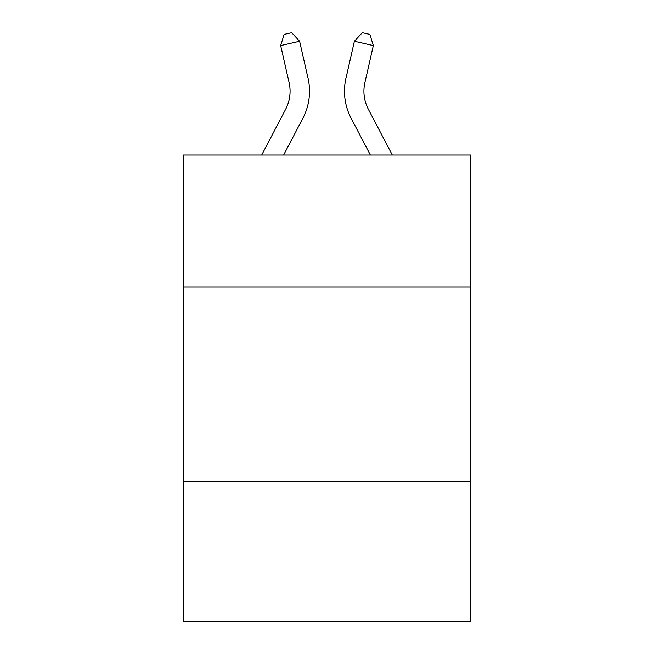 <?xml version="1.0" encoding="UTF-8"?>
<svg xmlns="http://www.w3.org/2000/svg" width="654" height="654" viewBox="0 0 654 654"><rect width="100%" height="100%" fill="white"/><g stroke="black" fill="none" stroke-linecap="round" stroke-linejoin="round"><path stroke-width="0.98" d="M470.782 287.106L470.782 154.982L183.218 154.982L183.218 287.106L470.782 287.106L470.782 621.3L183.218 621.3L183.218 287.106M470.782 481.401L183.218 481.401M261.706 154.982L285.643 109.283A38.864 38.864 -30.7 0 0 289.109 82.617L280.672 45.576L284.106 34.425L291.684 32.7L299.614 41.259L308.059 78.3A58.288 58.288 157.7 0 1 302.859 118.3L283.64 154.982M392.294 154.982L368.357 109.283A38.864 38.864 30.7 0 1 364.891 82.617L373.328 45.576L354.386 41.259L345.941 78.3A58.288 58.288 -157.7 0 0 351.141 118.3L370.36 154.982M285.643 109.283A38.864 38.864 -22.3 0 0 289.109 82.617A38.864 38.864 -22.3 0 1 285.643 109.283A38.864 38.864 -22.3 0 0 289.109 82.617A38.864 38.864 -22.3 0 1 285.643 109.283A38.864 38.864 -22.3 0 0 289.109 82.617A38.864 38.864 -22.3 0 1 285.643 109.283A38.864 38.864 -22.3 0 0 289.109 82.617A38.864 38.864 -22.3 0 1 285.643 109.283A38.864 38.864 -22.3 0 0 289.109 82.617A38.864 38.864 -22.3 0 1 285.643 109.283A38.864 38.864 -22.3 0 0 289.109 82.617A38.864 38.864 -22.3 0 1 285.643 109.283A38.864 38.864 -22.3 0 0 289.109 82.617A38.864 38.864 -22.3 0 1 285.643 109.283A38.864 38.864 -22.3 0 0 289.109 82.617A38.864 38.864 -22.3 0 1 285.643 109.283A38.864 38.864 -22.3 0 0 289.109 82.617A38.864 38.864 -22.3 0 1 285.643 109.283A38.864 38.864 -22.3 0 0 289.109 82.617A38.864 38.864 -22.3 0 1 285.643 109.283A38.864 38.864 -22.3 0 0 289.109 82.617A38.864 38.864 -22.3 0 1 285.643 109.283A38.864 38.864 -22.3 0 0 289.109 82.617A38.864 38.864 -22.3 0 1 285.643 109.283A38.864 38.864 -22.3 0 0 289.109 82.617A38.864 38.864 -22.3 0 1 285.643 109.283A38.864 38.864 -22.3 0 0 289.109 82.617A38.864 38.864 -22.3 0 1 285.643 109.283A38.864 38.864 -22.3 0 0 289.109 82.617A38.864 38.864 -22.3 0 1 285.643 109.283A38.864 38.864 -22.3 0 0 289.109 82.617A38.864 38.864 -22.3 0 1 285.643 109.283A38.864 38.864 -22.3 0 0 289.109 82.617A38.864 38.864 -22.3 0 1 285.643 109.283A38.864 38.864 -22.3 0 0 289.109 82.617A38.864 38.864 -22.3 0 1 285.643 109.283A38.864 38.864 -22.3 0 0 289.109 82.617A38.864 38.864 -22.3 0 1 285.643 109.283A38.864 38.864 -22.3 0 0 289.109 82.617A38.864 38.864 -22.3 0 1 285.643 109.283A38.864 38.864 -22.3 0 0 289.109 82.617A38.864 38.864 -22.3 0 1 285.643 109.283A38.864 38.864 -22.3 0 0 289.109 82.617A38.864 38.864 -22.3 0 1 285.643 109.283A38.864 38.864 -22.3 0 0 289.109 82.617A38.864 38.864 -22.3 0 1 285.643 109.283A38.864 38.864 -22.3 0 0 289.109 82.617A38.864 38.864 -22.3 0 1 285.643 109.283A38.864 38.864 -22.3 0 0 289.109 82.617A38.864 38.864 -22.3 0 1 285.643 109.283A38.864 38.864 -22.3 0 0 289.109 82.617A38.864 38.864 -22.3 0 1 285.643 109.283A38.864 38.864 -22.3 0 0 289.109 82.617A38.864 38.864 -22.3 0 1 285.643 109.283A38.864 38.864 -22.3 0 0 289.109 82.617A38.864 38.864 -22.3 0 1 285.643 109.283A38.864 38.864 -22.3 0 0 289.109 82.617A38.864 38.864 -22.3 0 1 285.643 109.283A38.864 38.864 -22.3 0 0 289.109 82.617A38.864 38.864 -22.3 0 1 285.643 109.283A38.864 38.864 -22.3 0 0 289.109 82.617A38.864 38.864 -22.3 0 1 285.643 109.283A38.864 38.864 -22.3 0 0 289.109 82.617A38.864 38.864 -22.3 0 1 285.643 109.283A38.864 38.864 -22.3 0 0 289.109 82.617A38.864 38.864 -22.3 0 1 285.643 109.283A38.864 38.864 -22.3 0 0 289.109 82.617A38.864 38.864 -22.3 0 1 285.643 109.283A38.864 38.864 -22.3 0 0 289.109 82.617A38.864 38.864 -22.3 0 1 285.643 109.283A38.864 38.864 -22.3 0 0 289.109 82.617M280.672 45.576L299.614 41.259L308.059 78.3M368.357 109.283A38.864 38.864 22.3 0 1 364.891 82.617A38.864 38.864 22.3 0 0 368.357 109.283A38.864 38.864 22.3 0 1 364.891 82.617A38.864 38.864 22.3 0 0 368.357 109.283A38.864 38.864 22.3 0 1 364.891 82.617A38.864 38.864 22.3 0 0 368.357 109.283A38.864 38.864 22.3 0 1 364.891 82.617A38.864 38.864 22.3 0 0 368.357 109.283A38.864 38.864 22.3 0 1 364.891 82.617A38.864 38.864 22.3 0 0 368.357 109.283A38.864 38.864 22.3 0 1 364.891 82.617A38.864 38.864 22.3 0 0 368.357 109.283A38.864 38.864 22.3 0 1 364.891 82.617A38.864 38.864 22.3 0 0 368.357 109.283A38.864 38.864 22.3 0 1 364.891 82.617A38.864 38.864 22.3 0 0 368.357 109.283A38.864 38.864 22.3 0 1 364.891 82.617A38.864 38.864 22.3 0 0 368.357 109.283A38.864 38.864 22.3 0 1 364.891 82.617A38.864 38.864 22.3 0 0 368.357 109.283A38.864 38.864 22.3 0 1 364.891 82.617A38.864 38.864 22.3 0 0 368.357 109.283A38.864 38.864 22.3 0 1 364.891 82.617A38.864 38.864 22.3 0 0 368.357 109.283A38.864 38.864 22.3 0 1 364.891 82.617A38.864 38.864 22.3 0 0 368.357 109.283A38.864 38.864 22.3 0 1 364.891 82.617A38.864 38.864 22.3 0 0 368.357 109.283A38.864 38.864 22.3 0 1 364.891 82.617A38.864 38.864 22.3 0 0 368.357 109.283A38.864 38.864 22.3 0 1 364.891 82.617A38.864 38.864 22.3 0 0 368.357 109.283A38.864 38.864 22.3 0 1 364.891 82.617A38.864 38.864 22.3 0 0 368.357 109.283A38.864 38.864 22.3 0 1 364.891 82.617A38.864 38.864 22.3 0 0 368.357 109.283A38.864 38.864 22.3 0 1 364.891 82.617A38.864 38.864 22.3 0 0 368.357 109.283A38.864 38.864 22.3 0 1 364.891 82.617A38.864 38.864 22.3 0 0 368.357 109.283A38.864 38.864 22.3 0 1 364.891 82.617A38.864 38.864 22.3 0 0 368.357 109.283A38.864 38.864 22.3 0 1 364.891 82.617A38.864 38.864 22.3 0 0 368.357 109.283A38.864 38.864 22.3 0 1 364.891 82.617A38.864 38.864 22.3 0 0 368.357 109.283A38.864 38.864 22.3 0 1 364.891 82.617A38.864 38.864 22.3 0 0 368.357 109.283A38.864 38.864 22.3 0 1 364.891 82.617A38.864 38.864 22.3 0 0 368.357 109.283A38.864 38.864 22.3 0 1 364.891 82.617A38.864 38.864 22.3 0 0 368.357 109.283A38.864 38.864 22.3 0 1 364.891 82.617A38.864 38.864 22.3 0 0 368.357 109.283A38.864 38.864 22.3 0 1 364.891 82.617A38.864 38.864 22.3 0 0 368.357 109.283A38.864 38.864 22.3 0 1 364.891 82.617A38.864 38.864 22.3 0 0 368.357 109.283A38.864 38.864 22.3 0 1 364.891 82.617A38.864 38.864 22.3 0 0 368.357 109.283A38.864 38.864 22.3 0 1 364.891 82.617A38.864 38.864 22.3 0 0 368.357 109.283A38.864 38.864 22.3 0 1 364.891 82.617A38.864 38.864 22.3 0 0 368.357 109.283A38.864 38.864 22.3 0 1 364.891 82.617A38.864 38.864 22.3 0 0 368.357 109.283A38.864 38.864 22.3 0 1 364.891 82.617A38.864 38.864 22.3 0 0 368.357 109.283A38.864 38.864 22.3 0 1 364.891 82.617A38.864 38.864 22.3 0 0 368.357 109.283A38.864 38.864 22.3 0 1 364.891 82.617M373.328 45.576L369.894 34.425L362.316 32.7L354.386 41.259L345.941 78.3"/></g></svg>
